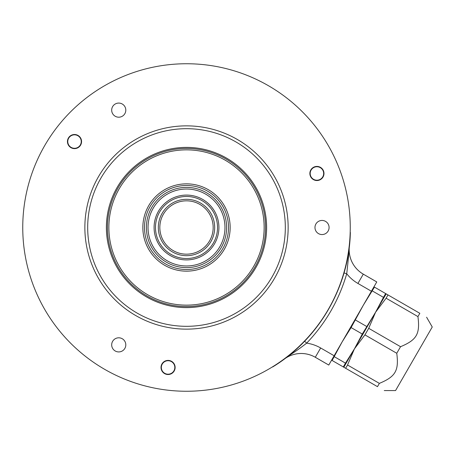 <?xml version="1.0" encoding="UTF-8"?>
<svg xmlns="http://www.w3.org/2000/svg" width="455" height="455" viewBox="0 0 455 455"><rect width="100%" height="100%" fill="white"/><g stroke="black" fill="none" stroke-linecap="round" stroke-linejoin="round"><path stroke-width="0.68" d="M426.602 317.22L432.25 326.997L395.549 390.572L384.253 390.572M374.459 287.116L419.828 313.307C429.054 318.637 429.054 318.637 419.828 313.307C429.054 318.637 429.054 318.637 419.828 313.307L417.935 316.589C420.181 334.01 416.757 339.936 400.548 346.704L396.76 353.268C399.001 370.688 395.583 376.615 379.373 383.377L377.479 386.659C386.704 391.988 386.704 391.988 377.479 386.659C386.704 391.988 386.704 391.988 377.479 386.659L332.11 360.468L342.183 341.83L351.101 327.572L363.357 305.157L374.459 287.116L373.947 286.815M385.658 293.577L383.463 297.382M380.266 303.69L379.55 305.049M386.17 293.873L375.585 312.215L383.474 297.36L372.275 290.899M400.548 346.704L368.715 328.322L375.585 312.215L354.411 348.888L362.299 334.038L375.585 312.215L386.102 298.213L417.935 316.589M387.996 294.931L386.102 298.213M334.294 356.686L345.487 363.147L354.411 348.888L364.927 334.886L396.76 353.268M368.715 328.322L364.927 334.886M362.299 334.038L351.101 327.572M345.487 363.147L343.303 366.929M345.646 368.283L347.54 365.001L354.411 348.888L343.821 367.23M347.54 365.001L379.373 383.377M315.292 357.277L328.772 365.058L334.141 355.759L320.661 347.978A38.976 38.976 0 0 0 306.664 343.144C294.567 352.523 291.337 353.842 288.817 355.838L284.329 359.069A28.233 28.233 0 0 1 315.292 357.277L320.661 347.978M376.763 281.941L363.283 274.155A28.244 28.244 0 0 1 349.264 247.23L349.36 246.434A28.233 28.233 0 0 0 363.289 274.143L376.768 281.929L334.141 355.759M349.264 247.23C348.655 250.534 349.707 247.008 346.733 273.739C339.021 300.129 325.666 323.266 306.664 343.144L304.628 341.187M278.614 363.107L279.37 362.618A163.954 163.954 0 0 0 284.329 359.069M350.259 227.5A163.755 163.755 0 0 0 186.505 63.745A163.755 163.755 0 0 0 22.75 227.5A163.755 163.755 0 0 0 186.505 391.254A163.755 163.755 0 0 0 350.259 227.5M68.91 137.268A7.058 7.058 0 0 1 78.806 135.965A7.058 7.058 0 0 1 80.108 145.862A7.058 7.058 0 0 1 70.212 147.164A7.058 7.058 0 0 1 68.91 137.268M167.156 374.459A7.058 7.058 0 0 1 161.081 366.537A7.058 7.058 0 0 1 168.998 360.462A7.058 7.058 0 0 1 175.078 368.379A7.058 7.058 0 0 1 167.156 374.459M323.448 170.779A7.058 7.058 0 0 1 319.626 179.998A7.058 7.058 0 0 1 310.407 176.176A7.058 7.058 0 0 1 314.223 166.957A7.058 7.058 0 0 1 323.448 170.779M118.744 351.925A7.058 7.058 0 0 0 125.802 344.867A7.058 7.058 0 0 0 118.744 337.803A7.058 7.058 0 0 0 111.685 344.867A7.058 7.058 0 0 0 118.744 351.925M118.744 117.197A7.058 7.058 0 0 0 125.802 110.133A7.058 7.058 0 0 0 118.744 103.075A7.058 7.058 0 0 0 111.685 110.133A7.058 7.058 0 0 0 118.744 117.197M322.026 234.558A7.058 7.058 0 0 0 329.084 227.5A7.058 7.058 0 0 0 322.026 220.442A7.058 7.058 0 0 0 314.968 227.5A7.058 7.058 0 0 0 322.026 234.558M186.505 329.141A101.641 101.641 0 0 1 84.863 227.5A101.641 101.641 0 0 1 186.505 125.859A101.641 101.641 0 0 1 288.146 227.5A101.641 101.641 0 0 1 186.505 329.141M186.505 326.315A98.815 98.815 0 0 1 87.69 227.5A98.815 98.815 0 0 1 186.505 128.685A98.815 98.815 0 0 1 285.319 227.5A98.815 98.815 0 0 1 186.505 326.315M106.39 227.5A80.114 80.114 0 0 1 186.505 147.386A80.114 80.114 0 0 1 266.619 227.5A80.114 80.114 0 0 1 186.505 307.614A80.114 80.114 0 0 1 106.39 227.5M107.448 227.5A79.056 79.056 0 0 1 186.505 148.444A79.056 79.056 0 0 1 265.561 227.5A79.056 79.056 0 0 1 186.505 306.556A79.056 79.056 0 0 1 107.448 227.5M186.505 149.86A77.64 77.64 0 0 1 264.145 227.5A77.64 77.64 0 0 1 186.505 305.14A77.64 77.64 0 0 1 108.864 227.5A77.64 77.64 0 0 1 186.505 149.86M186.505 199.318A28.182 28.182 0 0 0 158.323 227.5A28.182 28.182 0 0 0 186.505 255.682A28.182 28.182 0 0 0 214.686 227.5A28.182 28.182 0 0 0 186.505 199.318M186.505 254.169A26.669 26.669 0 0 0 213.173 227.5A26.669 26.669 0 0 0 186.505 200.831A26.669 26.669 0 0 0 159.836 227.5A26.669 26.669 0 0 0 186.505 254.169M71.139 147.397A6.74 6.74 0 0 1 68.671 138.195A6.74 6.74 0 0 1 77.879 135.726A6.74 6.74 0 0 1 80.342 144.929A6.74 6.74 0 0 1 71.139 147.397M164.71 373.293A6.74 6.74 0 0 1 162.242 364.091A6.74 6.74 0 0 1 171.45 361.623A6.74 6.74 0 0 1 173.912 370.831A6.74 6.74 0 0 1 164.71 373.293M313.558 179.315A6.74 6.74 0 0 1 311.089 170.107A6.74 6.74 0 0 1 320.297 167.645A6.74 6.74 0 0 1 322.76 176.847A6.74 6.74 0 0 1 313.558 179.315M272.494 366.861L272.659 366.958C318.972 338.89 349.201 286.525 350.356 232.38L350.191 232.283M349.36 246.434A163.954 163.954 0 0 0 349.952 240.365L349.997 239.466M349.281 247.088L348.78 250.824C348.149 253.85 348.479 256.358 344.02 272.954L346.733 273.739A38.976 38.976 0 0 0 357.92 283.442L363.289 274.143M293.555 351.664L284.858 358.671M366.667 326.474L355.469 320.007M331.598 360.172L332.11 360.468M371.399 291.228L357.92 283.442M328.777 365.046L315.298 357.266A28.244 28.244 0 0 0 284.972 358.591M186.505 271.152A43.652 43.652 0 0 1 142.853 227.5A43.652 43.652 0 0 1 186.505 183.848A43.652 43.652 0 0 1 230.156 227.5A43.652 43.652 0 0 1 186.505 271.152M186.505 269.514A42.014 42.014 0 0 1 144.491 227.5A42.014 42.014 0 0 1 186.505 185.486A42.014 42.014 0 0 1 228.518 227.5A42.014 42.014 0 0 1 186.505 269.514M186.505 267.614A40.114 40.114 0 0 0 226.618 227.5A40.114 40.114 0 0 0 186.505 187.386A40.114 40.114 0 0 0 146.391 227.5A40.114 40.114 0 0 0 186.505 267.614M186.505 189.024A38.476 38.476 0 0 0 148.029 227.5A38.476 38.476 0 0 0 186.505 265.976A38.476 38.476 0 0 0 224.98 227.5A38.476 38.476 0 0 0 186.505 189.024M186.505 259.913A32.413 32.413 0 0 0 218.918 227.5A32.413 32.413 0 0 0 186.505 195.087A32.413 32.413 0 0 0 154.091 227.5A32.413 32.413 0 0 0 186.505 259.913M186.505 258.525A31.025 31.025 0 0 0 217.53 227.5A31.025 31.025 0 0 0 186.505 196.475A31.025 31.025 0 0 0 155.479 227.5A31.025 31.025 0 0 0 186.505 258.525"/></g></svg>
